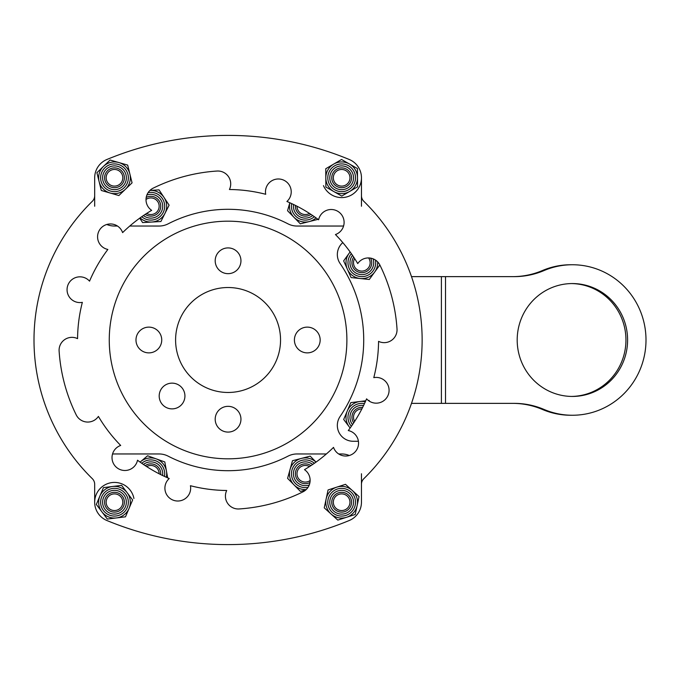 <?xml version="1.0" encoding="UTF-8"?>
<svg xmlns="http://www.w3.org/2000/svg" width="680" height="680" viewBox="0 0 680 680"><rect width="100%" height="100%" fill="white"/><g stroke="black" fill="none" stroke-linecap="round" stroke-linejoin="round"><path stroke-width="1.02" d="M146.2 197.481A9.902 9.902 0 0 1 157.012 213.97A9.902 9.902 0 0 1 145.197 214.37M146.65 213.418A8.313 8.313 0 0 0 157.471 201.229A8.313 8.313 0 0 0 146.013 199.461M291.227 191.862A12.869 12.869 0 0 0 278.358 178.984A12.869 12.869 0 0 0 265.71 194.284A150.501 150.501 0 0 0 229.424 189.507A12.869 12.869 0 0 0 216.996 171.045A169.311 169.311 0 0 0 153.187 188.147A12.869 12.869 0 0 0 151.657 210.341A150.501 150.501 0 0 0 122.612 232.62A12.869 12.869 0 0 0 97.58 236.844A12.869 12.869 0 0 0 107.856 249.45A150.501 150.501 0 0 0 89.547 281.154A12.869 12.869 0 0 0 67.056 289.714A12.869 12.869 0 0 0 82.348 302.353A150.501 150.501 0 0 0 77.571 338.64A12.869 12.869 0 0 0 59.117 351.067A169.311 169.311 0 0 0 76.211 414.885A12.869 12.869 0 0 0 98.404 416.415A150.501 150.501 0 0 0 120.692 445.451A12.869 12.869 0 0 0 123.607 470.424A12.869 12.869 0 0 0 137.522 460.215A150.501 150.501 0 0 0 169.226 478.524A12.869 12.869 0 0 0 177.778 501.015A12.869 12.869 0 0 0 190.425 485.715A150.501 150.501 0 0 0 226.712 490.492A12.869 12.869 0 0 0 239.139 508.954A169.311 169.311 0 0 0 302.949 491.852A12.869 12.869 0 0 0 304.478 469.659A150.501 150.501 0 0 0 333.523 447.381A12.869 12.869 0 0 0 355.359 451.639A12.869 12.869 0 0 0 348.279 430.55A150.501 150.501 0 0 0 366.588 398.846A12.869 12.869 0 0 0 388.399 394.425A12.869 12.869 0 0 0 373.787 377.647A150.501 150.501 0 0 0 378.565 341.36A12.869 12.869 0 0 0 397.018 328.933A169.311 169.311 0 0 0 379.925 265.115A12.869 12.869 0 0 0 357.731 263.585A150.501 150.501 0 0 0 335.444 234.549A12.869 12.869 0 0 0 339.711 212.704A12.869 12.869 0 0 0 318.614 219.784A150.501 150.501 0 0 0 286.909 201.475A12.869 12.869 0 0 0 291.227 191.862M363.834 201.331A194.072 194.072 0 0 1 363.834 478.677A7.922 7.922 0 0 0 361.454 484.33L361.454 502.223A19.805 19.805 0 0 1 349.223 520.514A316.846 316.846 0 0 1 106.904 520.514A19.805 19.805 0 0 1 94.673 502.214L94.681 484.33A7.922 7.922 0 0 0 92.302 478.669A194.072 194.072 0 0 1 92.302 201.322A7.922 7.922 0 0 0 94.681 195.67L94.681 177.778A19.805 19.805 0 0 1 106.913 159.486A316.846 316.846 0 0 1 349.231 159.486A19.805 19.805 0 0 1 361.462 177.786L361.462 195.67A7.922 7.922 0 0 0 363.834 201.331M145.197 465.63A9.902 9.902 0 0 1 160.709 474.589M159.154 473.798A8.313 8.313 0 0 0 146.659 466.582M309.935 482.519A9.902 9.902 0 0 1 299.124 466.029A9.902 9.902 0 0 1 310.938 465.63M309.485 466.582A8.313 8.313 0 0 0 298.664 478.771A8.313 8.313 0 0 0 310.123 480.539M353.702 422.866A9.902 9.902 0 0 1 362.652 407.363M361.87 408.909A8.313 8.313 0 0 0 354.646 421.413M361.454 473.764L361.454 502.223M349.308 455.506A19.805 19.805 0 0 0 341.649 453.968L338.691 453.968M112.54 454.053A19.805 19.805 0 0 1 114.478 453.96L159.086 453.96A19.805 19.805 0 0 1 168.164 456.161A130.696 130.696 0 0 0 287.963 456.169A19.805 19.805 0 0 1 297.041 453.96L326.366 453.968M107.678 507.008A8.313 8.313 0 0 0 119.272 509.014A8.313 8.313 0 0 0 121.278 497.42A8.313 8.313 0 0 0 109.684 495.414A8.313 8.313 0 0 0 107.678 507.008M122.57 496.51A9.902 9.902 0 0 1 120.181 510.306A9.902 9.902 0 0 1 106.386 507.917A9.902 9.902 0 0 1 108.775 494.122A9.902 9.902 0 0 1 122.57 496.51M164.67 205.419A13.863 13.863 0 0 0 148.104 192.644A13.863 13.863 0 0 1 156.961 218.671A13.863 13.863 0 0 1 141.755 216.707A13.863 13.863 0 0 0 164.67 205.419M140.097 217.88A15.844 15.844 0 0 0 164.067 197.523A15.844 15.844 0 0 0 149.948 190.417L159.035 189.881L169.099 205.156L160.897 221.51L142.63 222.589L139.714 218.161M349.24 505.606A8.313 8.313 0 0 0 345.041 494.623A8.313 8.313 0 0 0 334.05 498.831A8.313 8.313 0 0 0 338.257 509.813A8.313 8.313 0 0 0 349.24 505.606M332.605 498.185A9.902 9.902 0 0 1 345.686 493.179A9.902 9.902 0 0 1 350.693 506.252A9.902 9.902 0 0 1 337.611 511.258A9.902 9.902 0 0 1 332.605 498.185M94.681 206.236L94.681 177.778A19.805 19.805 0 0 1 106.913 159.486A19.805 19.805 0 0 0 106.913 159.486M106.828 224.494A19.805 19.805 0 0 0 114.486 226.032L117.444 226.032M343.596 225.947A19.805 19.805 0 0 1 341.657 226.041L297.05 226.041A19.805 19.805 0 0 1 287.971 223.839A130.696 130.696 0 0 0 168.172 223.83A19.805 19.805 0 0 1 159.094 226.041L129.769 226.032M361.462 177.786L361.454 206.236M342.805 242.599A15.844 15.844 0 0 0 340.094 263.5A135.651 135.651 0 0 1 340.094 416.491A15.844 15.844 0 0 0 353.175 441.269L358.42 441.269M517.191 340A56.44 55.208 90 0 0 572.39 396.44A56.44 55.208 90 0 0 627.597 340A56.44 55.208 90 0 0 572.39 283.56A56.44 55.208 90 0 0 517.191 340M571.574 396.431A56.44 55.208 90 0 0 625.948 340A56.44 55.208 90 0 0 571.574 283.569M544.085 409.462L542.436 409.462A75.251 73.61 90 0 0 570.75 415.25L572.39 415.25A75.251 73.61 90 0 0 646 340A75.251 73.61 90 0 0 572.39 264.75A75.251 73.61 90 0 0 544.085 270.538A79.212 77.478 -90 0 1 514.284 276.632L445.51 276.632L445.51 403.368L514.284 403.368A79.212 77.478 -90 0 1 544.085 409.462A75.251 73.61 90 0 0 572.39 415.25M572.39 264.75L570.75 264.75A75.251 73.61 90 0 0 542.436 270.538L544.085 270.538M512.635 276.632A79.212 77.478 90 0 0 542.436 270.538M542.436 409.462A79.212 77.478 90 0 0 512.635 403.368M411.502 403.368L445.51 403.368M445.51 276.632L411.493 276.632M112.803 185.929A8.313 8.313 0 0 0 122.63 179.469A8.313 8.313 0 0 0 116.169 169.635A8.313 8.313 0 0 0 106.343 176.094A8.313 8.313 0 0 0 112.803 185.929M116.493 168.088A9.902 9.902 0 0 1 124.185 179.783A9.902 9.902 0 0 1 112.481 187.476A9.902 9.902 0 0 1 104.788 175.78A9.902 9.902 0 0 1 116.493 168.088M349.767 179.613A8.313 8.313 0 0 0 343.485 169.677A8.313 8.313 0 0 0 333.54 175.958A8.313 8.313 0 0 0 339.83 185.904A8.313 8.313 0 0 0 349.767 179.613M331.993 175.61A9.902 9.902 0 0 1 343.833 168.13A9.902 9.902 0 0 1 351.313 179.962A9.902 9.902 0 0 1 339.481 187.451A9.902 9.902 0 0 1 331.993 175.61M370.583 258.128A9.902 9.902 0 0 1 354.093 268.94A9.902 9.902 0 0 1 353.694 257.125M354.646 258.587A8.313 8.313 0 0 0 366.843 269.407A8.313 8.313 0 0 0 368.611 257.941M310.938 214.37A9.902 9.902 0 0 1 295.426 205.411M296.981 206.202A8.313 8.313 0 0 0 309.476 213.418M291.856 209.635A13.863 13.863 0 0 1 291.686 203.609A13.863 13.863 0 0 0 314.373 216.707M318.027 219.343L300.322 223.83L287.563 210.724L289.816 202.75M291.881 477.25A13.863 13.863 0 0 0 308.031 487.356A13.863 13.863 0 0 1 297.993 461.992A13.863 13.863 0 0 1 314.381 463.292M305.694 490.034L300.433 491.402L287.598 478.363L292.468 460.734L310.173 456.135L316.055 462.102M161.423 464.814A13.863 13.863 0 0 0 141.763 463.292A13.863 13.863 0 0 1 164.45 476.391A13.863 13.863 0 0 0 161.423 464.814M140.089 462.111L147.585 455.77L164.806 461.958L167.679 477.853M168.019 479.748L167.441 480.479M351.356 253.691A13.863 13.863 0 0 0 369.325 274.431A13.863 13.863 0 0 0 375.428 260.041A13.863 13.863 0 0 1 353.694 273.989A13.863 13.863 0 0 1 351.356 253.691M379.831 264.936L369.291 279.471L351.092 277.576L343.638 260.874L350.115 251.94M350.14 428.026L343.68 419.466L350.82 402.628L365.747 400.784M368.33 400.469L368.976 400.384L369.767 401.429M364.463 403.614A13.863 13.863 0 0 0 351.365 426.309M119.893 489.447A13.863 13.863 0 0 0 101.719 496.8A13.863 13.863 0 0 0 109.072 514.972A13.863 13.863 0 0 0 127.245 507.62A13.863 13.863 0 0 0 119.893 489.447A13.863 13.863 0 0 0 101.719 496.8A13.863 13.863 0 0 0 109.072 514.972M101.83 511.751L96.322 504.45L103.462 487.611L121.618 485.367L132.634 499.97L125.494 516.817L107.338 519.053L101.83 511.751A15.844 15.844 0 0 1 120.666 487.628A15.844 15.844 0 0 1 116.416 517.939A15.844 15.844 0 0 1 101.83 511.751M344.556 488.665A13.863 13.863 0 0 0 328.091 499.307A13.863 13.863 0 0 0 338.742 515.771A13.863 13.863 0 0 0 355.207 505.129A13.863 13.863 0 0 0 344.556 488.665A13.863 13.863 0 0 0 328.091 499.307A13.863 13.863 0 0 0 338.742 515.771A13.863 13.863 0 0 0 355.207 505.129A13.863 13.863 0 0 0 344.556 488.665M331.024 513.969L324.241 507.841L328.075 489.948L345.482 484.33L359.057 496.596L355.224 514.488L337.815 520.106L331.024 513.969A15.844 15.844 0 0 1 344.973 486.727A15.844 15.844 0 0 1 346.519 517.293A15.844 15.844 0 0 1 331.024 513.969M341.743 191.649A13.863 13.863 0 0 0 355.521 177.701A13.863 13.863 0 0 0 341.572 163.922A13.863 13.863 0 0 0 327.794 177.871A13.863 13.863 0 0 0 341.743 191.649M333.82 191.556L325.865 187.025L325.762 168.733L341.547 159.494L357.442 168.546L357.552 186.839L341.768 196.078L333.82 191.556A15.844 15.844 0 0 1 341.564 161.942A15.844 15.844 0 0 1 349.656 191.463A15.844 15.844 0 0 1 333.82 191.556M117.819 191.242A13.863 13.863 0 0 0 127.942 174.454A13.863 13.863 0 0 0 111.154 164.322A13.863 13.863 0 0 0 101.031 181.109A13.863 13.863 0 0 0 117.819 191.242M110.092 193.001L101.303 190.468L96.909 172.712L110.092 160.021L127.67 165.095L132.065 182.852L118.881 195.543L110.092 193.001A15.844 15.844 0 0 1 110.678 162.401A15.844 15.844 0 0 1 125.469 189.202A15.844 15.844 0 0 1 110.092 193.001M218.969 428.315A12.869 12.869 0 0 0 237.175 428.315A12.869 12.869 0 0 0 237.175 410.108A12.869 12.869 0 0 0 218.969 410.108A12.869 12.869 0 0 0 218.969 428.315M298.18 349.103A12.869 12.869 0 0 0 316.387 349.103A12.869 12.869 0 0 0 316.387 330.897A12.869 12.869 0 0 0 298.18 330.897A12.869 12.869 0 0 0 298.18 349.103M218.969 269.892A12.869 12.869 0 0 0 237.175 269.892A12.869 12.869 0 0 0 237.175 251.685A12.869 12.869 0 0 0 218.969 251.685A12.869 12.869 0 0 0 218.969 269.892M190.961 377.102A52.479 52.479 0 0 0 265.175 377.102A52.479 52.479 0 0 0 265.175 302.889A52.479 52.479 0 0 0 190.961 302.889A52.479 52.479 0 0 0 190.961 377.102M139.757 349.103A12.869 12.869 0 0 0 157.964 349.103A12.869 12.869 0 0 0 157.964 330.897A12.869 12.869 0 0 0 139.757 330.897A12.869 12.869 0 0 0 139.757 349.103M162.962 405.11A12.869 12.869 0 0 0 181.16 405.11A12.869 12.869 0 0 0 181.16 386.911A12.869 12.869 0 0 0 162.962 386.911A12.869 12.869 0 0 0 162.962 405.11M312.086 255.986A118.813 118.813 0 0 0 144.058 255.986A118.813 118.813 0 0 0 144.058 424.014A118.813 118.813 0 0 0 312.086 424.014A118.813 118.813 0 0 0 312.086 255.986M133.926 498.483A19.805 19.805 0 0 0 94.673 502.214M323.468 185.623A19.805 19.805 0 0 0 349.495 195.976A19.805 19.805 0 0 0 349.231 159.486M143.446 215.543A11.883 11.883 0 0 0 162.698 205.538A11.883 11.883 0 0 0 146.88 195.032M441.396 276.632L441.396 403.368M316.03 217.88A15.844 15.844 0 0 1 289.841 202.759M293.539 204.484A11.883 11.883 0 0 0 312.681 215.534M306.187 489.583A15.844 15.844 0 0 1 301.317 458.43A15.844 15.844 0 0 1 316.038 462.119M312.69 464.457A11.883 11.883 0 0 0 293.802 476.756A11.883 11.883 0 0 0 309.255 484.967M140.106 462.119A15.844 15.844 0 0 1 166.294 477.241M162.596 475.515A11.883 11.883 0 0 0 143.454 464.465M377.655 261.885A15.844 15.844 0 0 1 347.37 269.221A15.844 15.844 0 0 1 350.183 252.033M352.529 255.382A11.883 11.883 0 0 0 368.942 272.289A11.883 11.883 0 0 0 373.039 258.817M350.192 427.966A15.844 15.844 0 0 1 365.313 401.769M363.579 405.475A11.883 11.883 0 0 0 352.529 424.618M109.845 513.154A11.883 11.883 0 0 0 125.418 506.846A11.883 11.883 0 0 0 119.119 491.274A11.883 11.883 0 0 0 103.538 497.573A11.883 11.883 0 0 0 109.845 513.154M339.159 513.833A11.883 11.883 0 0 0 353.269 504.713A11.883 11.883 0 0 0 344.139 490.603A11.883 11.883 0 0 0 330.029 499.723A11.883 11.883 0 0 0 339.159 513.833M341.725 189.669A11.883 11.883 0 0 0 353.541 177.718A11.883 11.883 0 0 0 341.581 165.903A11.883 11.883 0 0 0 329.774 177.854A11.883 11.883 0 0 0 341.725 189.669M117.343 189.312A11.883 11.883 0 0 0 126.021 174.93A11.883 11.883 0 0 0 111.631 166.251A11.883 11.883 0 0 0 102.952 180.633A11.883 11.883 0 0 0 117.343 189.312"/></g></svg>
